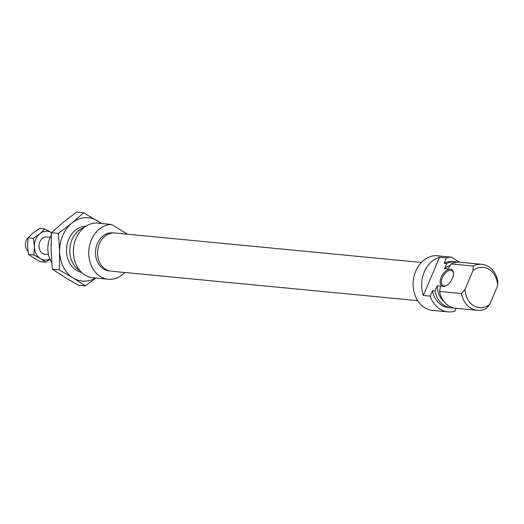 <?xml version="1.0" encoding="UTF-8"?>
<svg xmlns="http://www.w3.org/2000/svg" width="524" height="524" viewBox="0 0 524 524"><rect width="100%" height="100%" fill="white"/><g stroke="black" fill="none" stroke-linecap="round" stroke-linejoin="round"><path stroke-width="0.79" d="M452.454 278.368A9.537 5.266 121.5 0 1 446.075 285.744A9.537 5.266 121.5 0 1 441.188 277.288A9.537 5.266 121.5 0 1 448.688 269.467A9.537 5.266 121.5 0 1 453.529 273.561A9.537 5.266 121.5 0 1 452.454 278.368M453.522 273.96A8.672 4.788 -58.5 0 0 451.963 270.81A8.672 4.788 -58.5 0 0 442.315 277.713A8.672 4.788 -58.5 0 0 442.911 285.6A8.672 4.788 -58.5 0 0 446.428 285.56M456.063 308.302L454.825 311.223A27.458 22.1 -84.5 0 1 447.987 311.878L432.621 310.404A27.458 22.1 -84.5 0 1 415.729 271.131A27.458 22.1 -84.5 0 1 435.903 255.666L451.269 257.14A27.458 22.1 -84.5 0 0 446.409 257.88L444.116 263.264L446.677 263.513L444.49 268.668L447.902 269.002L451.23 263.952L473.139 266.054A23.121 18.609 -84.5 0 1 481.851 264.325A23.121 18.609 -84.5 0 1 497.8 281.139L497.649 285.685A20.233 16.283 95.5 0 0 472.989 270.6L473.139 266.054M423.34 295.484L439.577 257.225A27.458 22.1 95.5 0 0 424.263 271.949A27.458 22.1 95.5 0 0 423.34 295.484L430.165 296.139A27.458 22.1 -84.5 0 0 447.987 311.878M439.577 257.225L446.409 257.88M461.474 293.545L465.037 289.327A20.233 16.283 95.5 0 0 489.698 304.411L486.134 308.623A23.121 18.609 -84.5 0 1 477.423 310.359A23.121 18.609 -84.5 0 1 461.474 293.545L439.557 291.436L440.619 286.169L437.206 285.835L435.012 290.997L432.451 290.755L430.165 296.139M477.423 310.359L455.513 308.25A23.121 18.609 -84.5 0 1 439.557 291.436M451.23 263.952A23.121 18.609 -84.5 0 1 459.934 262.216L481.851 264.325M489.698 304.411L497.649 285.685M465.037 289.327L472.989 270.6M435.012 290.997A23.121 18.609 95.5 0 0 450.961 307.811A23.121 18.609 95.5 0 0 453.253 307.857M432.451 290.755A23.121 18.609 95.5 0 0 448.4 307.562L450.961 307.811M457.649 262.177A23.121 18.609 95.5 0 0 455.389 261.784A23.121 18.609 95.5 0 0 446.677 263.513M455.389 261.784L452.828 261.535A23.121 18.609 95.5 0 0 444.116 263.264M459.515 262.183L451.269 257.14M450.123 265.57A19.794 15.936 95.5 0 0 444.49 268.668M437.206 285.835A19.794 15.936 95.5 0 0 443.73 301.208M113.276 232.951L112.719 232.892A19.074 15.353 95.5 0 0 97.333 243.588A19.074 15.353 95.5 0 0 109.071 270.869L109.627 270.921M51.313 235.021A23.121 18.609 95.5 0 0 50.068 237.555A23.121 18.609 95.5 0 0 51.725 262.439M84.154 227.488A23.121 18.609 95.5 0 0 71.985 239.665A23.121 18.609 95.5 0 0 79.995 270.731M108.265 279.213L92.899 277.733A27.458 22.1 95.5 0 1 76.006 238.459A27.458 22.1 95.5 0 1 96.18 222.995L111.547 224.469A27.458 22.1 95.5 0 0 91.373 239.94A27.458 22.1 95.5 0 0 108.265 279.213A27.458 22.1 95.5 0 0 124.804 272.48M111.547 224.469L127.47 234.208M417.674 300.645L111.193 271.177A19.178 15.432 -84.5 0 1 97.7 255.476A19.178 15.432 -84.5 0 1 107.125 234.713A19.178 15.432 -84.5 0 1 114.861 232.997L421.342 262.472M28.63 237.208A8.672 6.976 95.5 0 0 26.2 240.555A8.672 6.976 95.5 0 0 27.988 251.304M85.969 226.191A23.266 18.726 95.5 0 0 75.397 230.2A23.266 18.726 95.5 0 0 66.803 254.448A23.266 18.726 95.5 0 0 81.528 272.349M100.896 223.447A31.794 25.591 95.5 0 0 97.412 220.846A31.794 25.591 95.5 0 0 71.775 223.159A31.794 25.591 95.5 0 0 59.644 251.73A31.794 25.591 95.5 0 0 73.157 277.989A31.794 25.591 95.5 0 0 95.499 277.982M85.432 285.894L78.449 285.226L64.622 277.17L52.354 269.257L51.11 250.911L51.431 232.708L63.24 222.34L76.602 212.122L83.585 212.79L71.775 223.159L58.406 233.377L59.644 251.73L59.33 269.932L73.157 277.989L85.432 285.894L95.885 278.021M101.708 223.525L83.585 212.79M59.33 269.932L52.354 269.257M58.406 233.377L51.431 232.708M49.924 259.026A14.449 11.633 -84.5 0 1 40.512 258.627L33.818 254.926L34.368 246.693L33.398 238.315L39.883 233.704L44.841 228.955L39.536 228.444L33.051 233.049L28.093 237.804L27.536 246.038L28.512 254.415L33.68 257.972L40.374 261.673L45.68 262.183L40.512 258.627A14.449 11.633 -84.5 0 1 34.368 246.693A14.449 11.633 -84.5 0 1 39.883 233.704A14.449 11.633 -84.5 0 1 51.503 232.636M47.75 237.097A8.744 7.035 95.5 0 0 39.804 241.839A8.744 7.035 95.5 0 0 46.092 254.363M50.016 259.242L45.68 262.183M44.841 228.955L50.88 232.263M33.398 238.315L28.093 237.804M33.818 254.926L28.512 254.415M85.425 226.204L85.877 226.25M80.997 272.231L81.449 272.277M48.503 254.592L44.291 254.186M50.166 237.333L45.955 236.927"/></g></svg>
